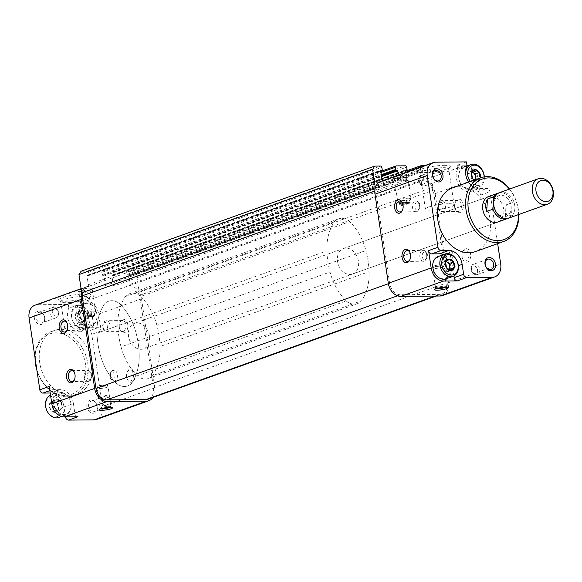 <?xml version="1.0" encoding="UTF-8"?>
<svg xmlns="http://www.w3.org/2000/svg" width="582" height="582" viewBox="0 0 582 582"><rect width="100%" height="100%" fill="white"/><g stroke="black" fill="none" stroke-linecap="round" stroke-linejoin="round"><path stroke-width="0.44" stroke-dasharray="2.91 2.18" d="M58.273 409.481A5.864 4.423 -109.7 0 1 54.773 412.376A5.864 4.423 -109.7 0 1 50.423 409.553A5.864 4.423 -109.7 0 1 49.572 403.835A5.864 4.423 -109.7 0 1 53.064 400.94L57.414 403.763L58.273 409.481L54.773 412.376L50.423 409.553L49.572 403.835L53.064 400.94A5.864 4.423 -109.7 0 1 57.414 403.763A5.864 4.423 -109.7 0 1 58.273 409.481L62.449 407.982L62.027 405.123L61.597 402.264L57.414 403.763M84.179 320.02A5.864 4.423 -109.7 0 1 80.687 322.915A5.864 4.423 -109.7 0 1 76.337 320.093A5.864 4.423 -109.7 0 1 75.478 314.375A5.864 4.423 -109.7 0 1 78.977 311.479L83.328 314.302L84.179 320.02L80.687 322.915L76.337 320.093L75.478 314.375L78.977 311.479A5.864 4.423 -109.7 0 1 83.328 314.302A5.864 4.423 -109.7 0 1 84.179 320.02L88.362 318.521L87.504 312.803L83.328 314.302M480.31 177.961A5.864 4.423 -109.7 0 1 480.237 178.216L476.745 181.104L472.395 178.288L468.212 179.78L472.562 182.603L476.025 179.496M476.061 179.707L480.237 178.216A5.864 4.423 -109.7 0 1 476.745 181.104A5.864 4.423 -109.7 0 1 474.104 180.18M86.871 406.716A6.766 5.107 -109.7 0 1 93.862 400.925A6.766 5.107 -109.7 0 1 95.572 412.362A6.766 5.107 -109.7 0 1 86.871 406.716M34.331 317.983A6.766 5.107 -109.7 0 1 41.322 312.192A6.766 5.107 -109.7 0 1 43.032 323.628A6.766 5.107 -109.7 0 1 34.331 317.983M91.978 362.055A33.836 25.535 70.3 0 0 54.424 330.445A33.836 25.535 70.3 0 0 39.678 362.542A33.836 25.535 70.3 0 0 77.239 394.159A33.836 25.535 70.3 0 0 91.978 362.055M78.264 304.75A14.383 10.854 70.3 0 0 78.926 319.714A14.383 10.854 70.3 0 0 90.21 327.731L98.06 327.659A3.383 2.554 70.3 0 1 101.166 330.932L98.649 314.105A13.532 10.214 70.3 0 0 86.216 301.003L77.719 301.083L78.264 304.75L68.865 308.118L68.312 304.451L37.59 304.735A13.532 10.214 70.3 0 0 35 305.194M68.865 308.118A14.383 10.854 70.3 0 0 69.52 323.083A14.383 10.854 70.3 0 0 80.811 331.1L88.653 331.027A3.383 2.554 70.3 0 1 91.76 334.301L102.563 406.571A13.532 10.214 70.3 0 1 96.663 419.411M49.23 386.433A3.383 2.554 70.3 0 0 52.336 389.714L60.186 389.642A14.383 10.854 70.3 0 1 73.397 403.559L63.991 406.927L65.468 416.828A3.383 2.554 70.3 0 0 65.475 416.85M63.991 406.927A14.383 10.854 70.3 0 0 50.779 393.01L50.212 393.01M81.08 271.241L86.965 271.183A1.353 1.018 70.3 0 1 88.209 272.492L88.551 274.806A0.677 0.509 70.3 0 1 88.129 275.468L87.475 275.475A0.677 0.509 70.3 0 0 87.053 276.137L88.333 284.722A1.353 1.018 70.3 0 0 89.577 286.031L89.839 286.024A13.532 10.214 70.3 0 0 87.249 286.482A13.532 10.214 70.3 0 0 81.72 292.862M129.066 285.66L129.328 285.66A1.353 1.018 70.3 0 0 130.172 284.329L128.891 275.752A0.677 0.509 70.3 0 0 128.273 275.097L127.618 275.104A0.677 0.509 70.3 0 1 126.992 274.449L126.65 272.136A1.353 1.018 70.3 0 1 127.502 270.805L133.38 270.754L136.494 274.027L139.222 292.317A1.695 1.28 70.3 0 0 139.2 292.331A13.532 10.214 70.3 0 0 129.066 285.66L86.216 301.003M114.421 285.798A1.353 1.018 70.3 0 1 113.177 284.489L111.897 275.912A0.677 0.509 70.3 0 1 112.319 275.242L112.973 275.235A0.677 0.509 70.3 0 0 113.395 274.573L113.054 272.267A1.353 1.018 70.3 0 0 111.809 270.95L102.658 271.037A1.353 1.018 70.3 0 0 101.806 272.369L102.148 274.675A0.677 0.509 70.3 0 0 102.774 275.33L103.429 275.33A0.677 0.509 70.3 0 1 104.047 275.984L105.327 284.562A1.353 1.018 70.3 0 1 104.484 285.893L114.421 285.798L408.069 180.66L398.132 180.755A1.353 1.018 70.3 0 0 398.976 179.423L398.335 175.102M374.83 191.078L375.79 190.736A1.695 1.28 70.3 0 0 376.35 189.237A1.695 1.28 70.3 0 0 375.368 187.724M375.79 190.736L389.62 283.274A11.844 8.941 70.3 0 0 400.503 294.732L439.723 294.368A11.844 8.941 70.3 0 0 441.993 293.975A11.844 8.941 70.3 0 0 447.151 282.736L433.321 190.205A1.695 1.28 70.3 0 1 432.317 188.713A1.695 1.28 70.3 0 1 432.848 187.193A13.532 10.214 70.3 0 0 422.714 180.522L465.556 165.186A13.532 10.214 70.3 0 1 466.968 165.288M442.56 295.561A13.532 10.214 70.3 0 0 448.46 282.728L435.147 193.631A13.532 10.214 70.3 0 0 432.848 187.193A1.695 1.28 70.3 0 0 432.848 187.193L430.142 168.889L427.028 165.615L424.773 165.637M462.224 256.938A6.766 4.292 89.5 0 1 462.843 251.613A6.766 4.292 89.5 0 1 469.208 250.355A6.766 4.292 89.5 0 1 469.303 260.474A6.766 4.292 89.5 0 1 462.908 259.339A6.766 4.292 89.5 0 1 462.224 256.938M454.826 207.439A6.766 4.292 89.5 0 1 455.444 202.114A6.766 4.292 89.5 0 1 461.81 200.855A6.766 4.292 89.5 0 1 461.904 210.975A6.766 4.292 89.5 0 1 455.517 209.84A6.766 4.292 89.5 0 1 454.826 207.439M435.147 193.631L477.989 178.288L480.506 195.115A3.383 2.554 70.3 0 0 477.4 191.842L469.55 191.915L478.957 188.546A14.383 10.854 70.3 0 1 468.612 182.144M497.661 243.625L489.913 191.747A3.383 2.554 70.3 0 0 486.799 188.473L478.957 188.546M477.989 178.288A13.532 10.214 70.3 0 0 468.19 165.564M90.29 288.148A7.748 1.288 -8.5 0 1 93.149 288.839A7.748 1.288 -8.5 0 1 85.7 291.131A7.748 1.288 -8.5 0 1 77.901 291.124A7.748 1.288 -8.5 0 1 81.771 289.261A7.748 1.288 -8.5 0 1 90.29 288.148M405.676 175.226A7.748 1.288 -8.5 0 1 408.535 175.924A7.748 1.288 -8.5 0 1 401.085 178.216A7.748 1.288 -8.5 0 1 393.287 178.201A7.748 1.288 -8.5 0 1 397.157 176.346A7.748 1.288 -8.5 0 1 405.676 175.226M84.972 293.968A16.456 2.743 -8.5 0 1 90.923 295.671A16.456 2.743 -8.5 0 1 75.209 300.319A16.456 2.743 -8.5 0 1 58.833 300.465A16.456 2.743 -8.5 0 1 66.355 296.471A16.456 2.743 -8.5 0 1 84.972 293.968M444.248 165.339A16.456 2.743 -8.5 0 1 450.192 167.034A16.456 2.743 -8.5 0 1 434.485 171.683A16.456 2.743 -8.5 0 1 418.109 171.828A16.456 2.743 -8.5 0 1 425.631 167.834A16.456 2.743 -8.5 0 1 444.248 165.339M77.719 301.083L68.312 304.451M380.897 181.344A13.532 10.214 70.3 0 1 383.487 180.893L383.225 180.893A1.353 1.018 70.3 0 1 382.665 180.711M467.011 165.564L457.605 168.933L457.059 165.266L466.466 161.898M457.059 165.266L465.556 165.186M129.328 285.66L422.714 180.522M452.57 187.891A33.836 25.535 -109.7 0 1 488.022 211.142A33.836 25.535 -109.7 0 1 475.385 251.606M453.96 275.941L452.731 267.742A14.383 10.854 70.3 0 0 443.426 254.618M432.993 267.924A11.167 8.424 -109.7 0 1 444.524 258.372A11.167 8.424 -109.7 0 1 447.347 277.236A11.167 8.424 -109.7 0 1 432.993 267.924M457.605 168.933A14.383 10.854 70.3 0 0 458.26 183.897A14.383 10.854 70.3 0 0 469.55 191.915M458.9 178.463A11.167 8.424 -109.7 0 1 470.438 168.911A11.167 8.424 -109.7 0 1 473.253 187.775A11.167 8.424 -109.7 0 1 458.9 178.463M420.328 167.223L420.641 169.311A0.677 0.509 70.3 0 0 421.266 169.966L421.921 169.959A0.677 0.509 70.3 0 1 422.539 170.613L423.82 179.191A1.353 1.018 70.3 0 1 422.976 180.522M113.177 284.489L406.825 179.351A1.353 1.018 70.3 0 0 408.069 180.66M406.825 179.351L405.792 172.432M148.345 399.107A11.844 8.941 70.3 0 0 153.502 387.874L139.673 295.343L433.321 190.205M139.222 292.317L432.87 187.178M153.001 397.441A13.532 10.214 70.3 0 0 154.812 387.859L141.499 298.762A13.532 10.214 70.3 0 0 139.2 292.331A1.695 1.28 70.3 0 0 138.669 293.852A1.695 1.28 70.3 0 0 139.673 295.343M136.494 274.027L430.142 168.889M133.38 270.754L427.028 165.615M126.774 377.041A6.766 4.292 89.5 0 1 127.393 371.716A6.766 4.292 89.5 0 1 133.758 370.458A6.766 4.292 89.5 0 1 133.853 380.577A6.766 4.292 89.5 0 1 127.465 379.442A6.766 4.292 89.5 0 1 126.774 377.041M119.375 327.542A6.766 4.292 89.5 0 1 119.994 322.217A6.766 4.292 89.5 0 1 126.359 320.958A6.766 4.292 89.5 0 1 126.454 331.085A6.766 4.292 89.5 0 1 120.067 329.943A6.766 4.292 89.5 0 1 119.375 327.542M73.397 403.559L74.874 413.46A3.383 2.554 70.3 0 0 77.981 416.734M70.909 403.581A11.167 8.424 70.3 0 0 60.652 392.777A11.167 8.424 70.3 0 0 53.653 403.741A11.167 8.424 70.3 0 0 63.911 414.551A11.167 8.424 70.3 0 0 70.909 403.581M96.823 314.12A11.167 8.424 70.3 0 0 86.565 303.317A11.167 8.424 70.3 0 0 79.559 314.28A11.167 8.424 70.3 0 0 89.817 325.091A11.167 8.424 70.3 0 0 96.823 314.12M509.396 189.114A32.148 24.262 -109.7 0 1 518.518 214.598M343.424 248.536L488.676 196.527A13.532 10.214 -109.7 0 1 502.855 205.832A13.532 10.214 -109.7 0 1 497.799 222.011L352.547 274.02A13.532 10.214 70.3 0 0 358.447 261.18A13.532 10.214 70.3 0 0 343.424 248.536A13.532 10.214 70.3 0 0 337.524 261.376A13.532 10.214 70.3 0 0 352.547 274.02M509.672 189.012A33.836 25.535 -109.7 0 1 518.795 214.496M35.036 357.777A33.836 25.535 -109.7 0 1 50.241 331.944A33.836 25.535 -109.7 0 1 85.692 355.187A33.836 25.535 -109.7 0 1 73.056 395.658A33.836 25.535 -109.7 0 1 36.913 370.298M35.764 364.405A32.148 24.262 -109.7 0 1 68.967 336.905A32.148 24.262 -109.7 0 1 77.086 391.206A32.148 24.262 -109.7 0 1 35.764 364.405M484.137 176.921A10.491 7.915 -109.7 0 1 479.306 185.309A10.491 7.915 -109.7 0 1 470.292 181.548M484.34 176.884A11.844 8.941 -109.7 0 1 479.044 186.844A11.844 8.941 -109.7 0 1 465.898 175.779A11.844 8.941 -109.7 0 1 465.804 174.986M458.798 178.318A11.844 8.941 -109.7 0 1 463.956 167.085A11.844 8.941 -109.7 0 1 476.36 175.226A11.844 8.941 -109.7 0 1 471.937 189.383A11.844 8.941 -109.7 0 1 458.798 178.318M438.042 256.546A11.844 8.941 -109.7 0 1 450.453 264.686A11.844 8.941 -109.7 0 1 446.03 278.843M475.327 179.743A5.078 3.834 -109.7 0 1 474.308 181.155A5.078 3.834 -109.7 0 1 470.387 181.191A5.078 3.834 -109.7 0 1 467.79 176.928L468.212 179.78M467.79 176.928A5.078 3.834 -109.7 0 1 469.107 172.621L467.361 174.069L467.79 176.928M472.075 171.959L470.853 171.173L469.107 172.621A5.078 3.834 -109.7 0 1 471.958 172.083M467.361 174.069L471.544 172.57M472.562 182.603L476.745 181.104M449.086 269.844A5.078 3.834 -109.7 0 1 448.402 270.615L449.246 269.917M448.402 270.615A5.078 3.834 -109.7 0 1 444.481 270.652L446.656 272.063L448.402 270.615M444.481 270.652A5.078 3.834 -109.7 0 1 441.876 266.389L442.305 269.24L444.481 270.652M441.876 266.389A5.078 3.834 -109.7 0 1 443.2 262.082L441.447 263.53L441.876 266.389M446.161 261.42L444.946 260.634L443.2 262.082A5.078 3.834 -109.7 0 1 446.045 261.544M441.447 263.53L445.63 262.031M442.305 269.24L446.481 267.749M446.656 272.063L450.832 270.565M36.113 317.692A5.485 4.139 -109.7 0 1 38.507 312.483A5.485 4.139 -109.7 0 1 44.247 316.259A5.485 4.139 -109.7 0 1 42.202 322.814A5.485 4.139 -109.7 0 1 36.113 317.692M88.653 406.425A5.485 4.139 -109.7 0 1 91.047 401.216A5.485 4.139 -109.7 0 1 96.794 404.992A5.485 4.139 -109.7 0 1 94.742 411.547A5.485 4.139 -109.7 0 1 88.653 406.425M78.621 314.44A11.844 8.941 -109.7 0 1 83.779 303.2A11.844 8.941 -109.7 0 1 96.19 311.341A11.844 8.941 -109.7 0 1 91.767 325.505A11.844 8.941 -109.7 0 1 78.621 314.44M71.513 316.979A11.844 8.941 -109.7 0 1 76.671 305.746A11.844 8.941 -109.7 0 1 89.082 313.887A11.844 8.941 -109.7 0 1 84.659 328.044A11.844 8.941 -109.7 0 1 71.513 316.979M71.724 317.27A10.491 7.915 -109.7 0 1 82.557 308.3A10.491 7.915 -109.7 0 1 85.205 326.015A10.491 7.915 -109.7 0 1 71.724 317.27M52.707 403.901A11.844 8.941 -109.7 0 1 57.873 392.661A11.844 8.941 -109.7 0 1 70.276 400.802A11.844 8.941 -109.7 0 1 65.853 414.966A11.844 8.941 -109.7 0 1 52.707 403.901M50.554 395.287A11.844 8.941 -109.7 0 1 50.765 395.207A11.844 8.941 -109.7 0 1 63.169 403.348A11.844 8.941 -109.7 0 1 58.746 417.505M45.811 406.731A10.491 7.915 -109.7 0 1 56.65 397.761A10.491 7.915 -109.7 0 1 59.299 415.475A10.491 7.915 -109.7 0 1 45.811 406.731M87.504 312.803L83.153 309.988L79.661 312.876L75.478 314.375M79.661 312.876L80.512 318.594L76.337 320.093M80.512 318.594L84.863 321.417L80.687 322.915M84.863 321.417L88.362 318.521M83.153 309.988L78.977 311.479M87.933 315.662A5.078 3.834 -109.7 0 1 86.616 319.969A5.078 3.834 -109.7 0 1 82.688 320.005A5.078 3.834 -109.7 0 1 80.09 315.735A5.078 3.834 -109.7 0 1 81.407 311.428A5.078 3.834 -109.7 0 1 85.328 311.392A5.078 3.834 -109.7 0 1 87.933 315.662M61.597 402.264L57.247 399.448L53.748 402.337L49.572 403.835M53.748 402.337L54.606 408.055L50.423 409.553M54.606 408.055L58.957 410.877L54.773 412.376M58.957 410.877L62.449 407.982M57.247 399.448L53.064 400.94M62.027 405.123A5.078 3.834 -109.7 0 1 60.703 409.43A5.078 3.834 -109.7 0 1 56.781 409.466A5.078 3.834 -109.7 0 1 54.177 405.196A5.078 3.834 -109.7 0 1 55.501 400.889A5.078 3.834 -109.7 0 1 59.422 400.853A5.078 3.834 -109.7 0 1 62.027 405.123M454.622 207.163A5.485 3.477 89.5 0 1 455.124 202.849A5.485 3.477 89.5 0 1 457.961 200.47A5.485 3.477 89.5 0 1 461.49 205.919A5.485 3.477 89.5 0 1 458.063 211.441A5.485 3.477 89.5 0 1 455.182 209.113A5.485 3.477 89.5 0 1 454.622 207.163M119.179 327.273A5.485 3.477 89.5 0 1 119.674 322.952A5.485 3.477 89.5 0 1 122.511 320.573A5.485 3.477 89.5 0 1 126.047 326.022A5.485 3.477 89.5 0 1 122.613 331.544A5.485 3.477 89.5 0 1 119.732 329.216A5.485 3.477 89.5 0 1 119.179 327.273M126.57 376.772A5.485 3.477 89.5 0 1 127.072 372.451A5.485 3.477 89.5 0 1 129.91 370.072A5.485 3.477 89.5 0 1 133.445 375.521A5.485 3.477 89.5 0 1 130.012 381.043A5.485 3.477 89.5 0 1 127.131 378.715A5.485 3.477 89.5 0 1 126.57 376.772M462.021 256.662A5.485 3.477 89.5 0 1 462.523 252.348A5.485 3.477 89.5 0 1 465.36 249.969A5.485 3.477 89.5 0 1 468.888 255.418A5.485 3.477 89.5 0 1 465.462 260.94A5.485 3.477 89.5 0 1 462.581 258.612A5.485 3.477 89.5 0 1 462.021 256.662M402.577 209.935A5.485 3.477 -90.5 0 0 402.737 209.6A5.485 3.477 -90.5 0 0 402.679 203.336A5.485 3.477 -90.5 0 0 402.511 203.002M67.126 330.038A5.485 3.477 -90.5 0 0 67.286 329.703A5.485 3.477 -90.5 0 0 67.228 323.439A5.485 3.477 -90.5 0 0 67.068 323.105M74.525 379.537A5.485 3.477 -90.5 0 0 74.685 379.202A5.485 3.477 -90.5 0 0 74.627 372.938A5.485 3.477 -90.5 0 0 74.46 372.604M409.975 259.434A5.485 3.477 -90.5 0 0 410.135 259.092A5.485 3.477 -90.5 0 0 410.077 252.835A5.485 3.477 -90.5 0 0 409.91 252.501M445.827 287.224A5.485 0.917 171.5 0 0 446.496 286.657A5.485 0.917 171.5 0 0 446.394 286.519A5.485 0.917 171.5 0 0 440.938 286.57A5.485 0.917 171.5 0 0 435.7 288.119A5.485 0.917 171.5 0 0 435.649 288.279A5.485 0.917 171.5 0 0 436.456 288.628M110.376 407.327A5.485 0.917 171.5 0 0 111.053 406.76A5.485 0.917 171.5 0 0 110.951 406.622A5.485 0.917 171.5 0 0 105.488 406.673A5.485 0.917 171.5 0 0 100.257 408.222A5.485 0.917 171.5 0 0 100.199 408.382A5.485 0.917 171.5 0 0 101.006 408.731M448.707 203.722A14.492 2.415 -8.5 0 1 454.084 204.784A14.492 2.415 -8.5 0 1 440.108 209.309A14.492 2.415 -8.5 0 1 425.42 209.069A14.492 2.415 -8.5 0 1 433.379 205.664A14.492 2.415 -8.5 0 1 448.707 203.722M443.317 167.689A14.492 2.415 -8.5 0 1 448.7 168.751A14.492 2.415 -8.5 0 1 448.555 169.187A14.492 2.415 -8.5 0 1 434.725 173.276A14.492 2.415 -8.5 0 1 420.299 173.407A14.492 2.415 -8.5 0 1 420.037 173.036A14.492 2.415 -8.5 0 1 427.996 169.631A14.492 2.415 -8.5 0 1 443.317 167.689M88.195 324.101A14.492 2.415 -8.5 0 1 93.578 325.171A14.492 2.415 -8.5 0 1 79.603 329.696A14.492 2.415 -8.5 0 1 64.915 329.448A14.492 2.415 -8.5 0 1 72.874 326.051A14.492 2.415 -8.5 0 1 88.195 324.101M84.048 296.325A14.492 2.415 -8.5 0 1 89.424 297.387A14.492 2.415 -8.5 0 1 89.279 297.817A14.492 2.415 -8.5 0 1 75.449 301.913A14.492 2.415 -8.5 0 1 61.023 302.043A14.492 2.415 -8.5 0 1 60.761 301.672A14.492 2.415 -8.5 0 1 68.72 298.268A14.492 2.415 -8.5 0 1 84.048 296.325M405.319 177.088A6.766 1.128 -8.5 0 1 407.829 177.59A6.766 1.128 -8.5 0 1 407.815 177.699A6.766 1.128 -8.5 0 1 401.304 179.7A6.766 1.128 -8.5 0 1 394.494 179.692A6.766 1.128 -8.5 0 1 394.443 179.591A6.766 1.128 -8.5 0 1 398.161 177.997A6.766 1.128 -8.5 0 1 405.319 177.088M408.477 198.207A6.766 1.128 -8.5 0 1 410.987 198.709A6.766 1.128 -8.5 0 1 410.921 198.906A6.766 1.128 -8.5 0 1 404.461 200.819A6.766 1.128 -8.5 0 1 397.724 200.877A6.766 1.128 -8.5 0 1 397.601 200.71A6.766 1.128 -8.5 0 1 401.318 199.117A6.766 1.128 -8.5 0 1 408.477 198.207M89.934 290.011A6.766 1.128 -8.5 0 1 92.451 290.505A6.766 1.128 -8.5 0 1 92.429 290.622A6.766 1.128 -8.5 0 1 85.918 292.622A6.766 1.128 -8.5 0 1 79.108 292.615A6.766 1.128 -8.5 0 1 79.057 292.506A6.766 1.128 -8.5 0 1 82.775 290.92A6.766 1.128 -8.5 0 1 89.934 290.011M93.091 311.13A6.766 1.128 -8.5 0 1 95.601 311.625A6.766 1.128 -8.5 0 1 95.535 311.828A6.766 1.128 -8.5 0 1 89.075 313.742A6.766 1.128 -8.5 0 1 82.338 313.8A6.766 1.128 -8.5 0 1 82.215 313.625A6.766 1.128 -8.5 0 1 85.932 312.039A6.766 1.128 -8.5 0 1 93.091 311.13M407.771 199.99A5.282 0.88 -8.5 0 1 409.735 200.375A5.282 0.88 -8.5 0 1 409.677 200.535A5.282 0.88 -8.5 0 1 404.643 202.027A5.282 0.88 -8.5 0 1 399.383 202.07A5.282 0.88 -8.5 0 1 399.288 201.939A5.282 0.88 -8.5 0 1 402.191 200.695A5.282 0.88 -8.5 0 1 407.771 199.99M407.596 202.514L407.698 203.176A5.282 0.88 -8.5 0 1 408.244 203.162A5.282 0.88 -8.5 0 1 408.746 203.162L408.644 202.507A5.282 0.88 -8.5 0 1 410.012 202.747A5.282 0.88 -8.5 0 1 410.106 202.885A5.282 0.88 -8.5 0 1 407.502 204.056A5.282 0.88 -8.5 0 1 402.177 204.82L402.271 205.482A5.282 0.88 -8.5 0 1 401.231 205.49L401.129 204.828A5.282 0.88 -8.5 0 1 399.667 204.449A5.282 0.88 -8.5 0 1 399.718 204.289A5.282 0.88 -8.5 0 1 407.596 202.514L407.08 202.005L401.449 204.02A4.605 0.764 -8.5 0 1 400.278 203.547A4.605 0.764 -8.5 0 1 407.08 202.005M408.644 202.507L408.12 201.998L402.497 204.006L402.177 204.82M408.12 201.998A4.605 0.764 -8.5 0 1 409.255 202.209A4.605 0.764 -8.5 0 1 407.429 203.256A4.605 0.764 -8.5 0 1 402.497 204.006M408.746 203.162L402.271 205.482M401.449 204.02L401.129 204.828M407.698 203.176L401.231 205.49M92.385 312.912A5.282 0.88 -8.5 0 1 94.349 313.298A5.282 0.88 -8.5 0 1 94.299 313.458A5.282 0.88 -8.5 0 1 89.257 314.949A5.282 0.88 -8.5 0 1 84.004 314.993A5.282 0.88 -8.5 0 1 83.903 314.855A5.282 0.88 -8.5 0 1 86.805 313.618A5.282 0.88 -8.5 0 1 92.385 312.912M92.211 315.437L92.312 316.091A5.282 0.88 -8.5 0 1 92.865 316.077A5.282 0.88 -8.5 0 1 93.36 316.084L93.258 315.422A5.282 0.88 -8.5 0 1 94.626 315.67A5.282 0.88 -8.5 0 1 94.728 315.808A5.282 0.88 -8.5 0 1 92.123 316.972A5.282 0.88 -8.5 0 1 86.791 317.743L86.893 318.398A5.282 0.88 -8.5 0 1 85.845 318.412L85.743 317.75A5.282 0.88 -8.5 0 1 84.281 317.365A5.282 0.88 -8.5 0 1 84.332 317.212A5.282 0.88 -8.5 0 1 92.211 315.437L91.694 314.927L86.071 316.935A4.605 0.764 -8.5 0 1 84.899 316.47A4.605 0.764 -8.5 0 1 91.694 314.927M93.258 315.422L92.742 314.913L87.111 316.928L86.791 317.743M92.742 314.913A4.605 0.764 -8.5 0 1 93.869 315.131A4.605 0.764 -8.5 0 1 92.051 316.172A4.605 0.764 -8.5 0 1 87.111 316.928M93.36 316.084L86.893 318.398M86.071 316.935L85.743 317.75M92.312 316.091L85.845 318.412M349.782 221.611A16.412 12.389 70.3 0 0 338.433 218.934A16.412 12.389 70.3 0 0 334.352 221.749A50.758 38.303 70.3 0 0 326.888 250.9L96.99 333.217A73.427 55.414 70.3 0 0 100.148 354.336A50.758 38.303 70.3 0 0 116.284 383.262A16.412 12.389 70.3 0 0 127.633 385.939A16.412 12.389 70.3 0 0 131.714 383.123A50.758 38.303 70.3 0 0 139.178 353.972A73.427 55.414 70.3 0 0 136.021 332.853A50.758 38.303 70.3 0 0 119.877 303.92A16.412 12.389 70.3 0 0 108.528 301.25A16.412 12.389 70.3 0 0 104.447 304.066A50.758 38.303 70.3 0 0 96.99 333.217A73.427 55.414 70.3 0 0 100.148 354.336A50.758 38.303 70.3 0 0 116.284 383.262A16.412 12.389 70.3 0 0 127.633 385.939A16.412 12.389 70.3 0 0 131.714 383.123A50.758 38.303 70.3 0 0 139.178 353.972A73.427 55.414 70.3 0 0 136.021 332.853A50.758 38.303 70.3 0 0 119.877 303.92A16.412 12.389 70.3 0 0 108.528 301.25A16.412 12.389 70.3 0 0 104.447 304.066A50.758 38.303 70.3 0 0 96.99 333.217L117.891 325.731A73.427 55.414 70.3 0 0 121.041 346.85L330.045 272.02A50.758 38.303 70.3 0 0 346.188 300.952L137.185 375.783A16.412 12.389 70.3 0 0 148.534 378.453A16.412 12.389 70.3 0 0 152.615 375.637L361.618 300.807A50.758 38.303 70.3 0 0 369.075 271.656L160.072 346.486A73.427 55.414 70.3 0 0 156.922 325.367L365.918 250.536A50.758 38.303 70.3 0 0 349.782 221.611L140.779 296.442A16.412 12.389 70.3 0 0 129.43 293.764A16.412 12.389 70.3 0 0 125.348 296.58A50.758 38.303 70.3 0 0 117.891 325.731M334.352 221.749L125.348 296.58M326.888 250.9A73.427 55.414 70.3 0 0 330.045 272.02M346.188 300.952A16.412 12.389 70.3 0 0 357.537 303.622A16.412 12.389 70.3 0 0 361.618 300.807M369.075 271.656A73.427 55.414 70.3 0 0 365.918 250.536M498.898 192.918A13.532 10.214 -109.7 0 1 512.32 202.623L511.542 214.998A13.532 10.214 -109.7 0 1 507.991 218.315M494.191 205.984A10.942 8.257 -109.7 0 1 505.489 196.629A10.942 8.257 -109.7 0 1 508.253 215.107A10.942 8.257 -109.7 0 1 494.191 205.984M149.443 336.01A13.532 10.214 70.3 0 0 134.42 323.366A13.532 10.214 70.3 0 0 129.306 339.386A13.532 10.214 70.3 0 0 143.543 348.851A13.532 10.214 70.3 0 0 149.443 336.01M512.32 202.623L506.049 204.871L505.278 217.239A13.532 10.214 70.3 0 0 506.049 204.871M511.542 214.998L505.278 217.239M121.041 346.85A50.758 38.303 70.3 0 0 137.185 375.783M152.615 375.637A50.758 38.303 70.3 0 0 160.072 346.486M156.922 325.367A50.758 38.303 70.3 0 0 140.779 296.442M499.683 192.584A13.532 10.214 -109.7 0 1 513.862 201.889A13.532 10.214 -109.7 0 1 508.814 218.075M480.506 195.115L489.913 191.747M448.46 282.728L500.709 264.017M89.839 286.024L37.59 304.735M89.577 286.031L383.225 180.893M383.487 180.893L435.736 162.182M104.484 285.893L398.132 180.755M452.731 267.742L458.376 265.719M477.4 191.842L486.799 188.473M388.383 283.71L389.62 283.274M397.513 295.802L400.503 294.732M434.987 296.071L439.723 294.368M153.502 387.874L447.151 282.736M127.502 270.805L421.142 165.666M126.65 272.136L405.756 172.207M126.992 274.449L420.641 169.311M127.618 275.104L421.266 169.966M128.273 275.097L421.921 169.959M128.891 275.752L422.539 170.613M130.172 284.329L423.82 179.191M111.897 275.912L405.545 170.773M112.319 275.242L405.719 170.191M112.973 275.235L405.552 170.482M113.395 274.573L407.044 169.435M113.054 272.267L406.702 167.129M111.809 270.95L405.458 165.812M102.658 271.037L396.306 165.899M101.806 272.369L380.912 172.439M102.148 274.675L381.261 174.745M102.774 275.33L381.385 175.582M103.429 275.33L381.414 175.793M104.047 275.984L381.537 176.63M105.327 284.562L398.976 179.423M88.333 284.722L381.981 179.583M87.053 276.137L380.701 170.999M87.475 275.475L380.883 170.424M88.129 275.468L380.708 170.715M88.551 274.806L382.199 169.668M88.209 272.492L381.857 167.354M86.965 271.183L380.613 166.045M154.812 387.859L102.563 406.571M101.166 330.932L91.76 334.301M141.499 298.762L98.649 314.105M52.336 389.714L49.856 390.602M60.186 389.642L50.779 393.01M74.874 413.46L65.468 416.828M90.21 327.731L80.811 331.1M98.06 327.659L88.653 331.027M418.844 180.66A5.485 4.139 -109.7 0 1 421.23 175.458A5.485 4.139 -109.7 0 1 426.977 179.227A5.485 4.139 -109.7 0 1 424.925 185.782A5.485 4.139 -109.7 0 1 418.844 180.66M419.105 181.024A3.79 2.866 -109.7 0 1 423.019 177.779A3.79 2.866 -109.7 0 1 423.98 184.181A3.79 2.866 -109.7 0 1 419.105 181.024M471.384 269.393A5.485 4.139 -109.7 0 1 473.77 264.192A5.485 4.139 -109.7 0 1 479.517 267.96A5.485 4.139 -109.7 0 1 477.466 274.515A5.485 4.139 -109.7 0 1 471.384 269.393M471.646 269.757A3.79 2.866 -109.7 0 1 475.559 266.512A3.79 2.866 -109.7 0 1 476.52 272.914A3.79 2.866 -109.7 0 1 471.646 269.757M52.307 312.352A3.79 2.866 -109.7 0 1 56.221 309.107A3.79 2.866 -109.7 0 1 57.181 315.509A3.79 2.866 -109.7 0 1 52.307 312.352M49.95 312.738A5.485 4.139 -109.7 0 1 52.344 307.529A5.485 4.139 -109.7 0 1 58.091 311.297A5.485 4.139 -109.7 0 1 56.039 317.859A5.485 4.139 -109.7 0 1 49.95 312.738M104.847 401.085A3.79 2.866 -109.7 0 1 108.761 397.841A3.79 2.866 -109.7 0 1 109.722 404.243A3.79 2.866 -109.7 0 1 104.847 401.085M102.49 401.471A5.485 4.139 -109.7 0 1 104.884 396.262A5.485 4.139 -109.7 0 1 110.631 400.03A5.485 4.139 -109.7 0 1 108.579 406.592A5.485 4.139 -109.7 0 1 102.49 401.471M438.355 206.952A3.79 2.408 89.5 0 1 441.389 202.492A3.79 2.408 89.5 0 1 442.349 208.902A3.79 2.408 89.5 0 1 438.355 206.952M438.617 207.316A5.485 3.477 89.5 0 1 441.956 200.615A5.485 3.477 89.5 0 1 445.485 206.072A5.485 3.477 89.5 0 1 442.058 211.586A5.485 3.477 89.5 0 1 438.617 207.316M102.905 327.055A3.79 2.408 89.5 0 1 105.946 322.595A3.79 2.408 89.5 0 1 106.899 329.005A3.79 2.408 89.5 0 1 102.905 327.055M103.167 327.419A5.485 3.477 89.5 0 1 106.506 320.718A5.485 3.477 89.5 0 1 110.042 326.175A5.485 3.477 89.5 0 1 106.608 331.689A5.485 3.477 89.5 0 1 103.167 327.419M110.304 376.554A3.79 2.408 89.5 0 1 113.337 372.094A3.79 2.408 89.5 0 1 114.298 378.504A3.79 2.408 89.5 0 1 110.304 376.554M110.565 376.918A5.485 3.477 89.5 0 1 113.905 370.217A5.485 3.477 89.5 0 1 117.433 375.674A5.485 3.477 89.5 0 1 114.007 381.188A5.485 3.477 89.5 0 1 110.565 376.918M445.754 256.451A3.79 2.408 89.5 0 1 448.787 251.991A3.79 2.408 89.5 0 1 449.748 258.393A3.79 2.408 89.5 0 1 445.754 256.451M446.016 256.815A5.485 3.477 89.5 0 1 449.355 250.115A5.485 3.477 89.5 0 1 452.883 255.571A5.485 3.477 89.5 0 1 449.457 261.085A5.485 3.477 89.5 0 1 446.016 256.815M417.716 210.029A3.79 2.408 -90.5 0 0 418.916 203.758A3.79 2.408 -90.5 0 0 414.857 205.206A3.79 2.408 -90.5 0 0 417.716 210.029M416.654 211.695A5.485 3.477 -90.5 0 0 419.309 205.715A5.485 3.477 -90.5 0 0 415.803 200.863A5.485 3.477 -90.5 0 0 412.376 206.377A5.485 3.477 -90.5 0 0 415.904 211.826A5.485 3.477 -90.5 0 0 416.654 211.695M82.266 330.132A3.79 2.408 -90.5 0 0 83.466 323.861A3.79 2.408 -90.5 0 0 79.407 325.316A3.79 2.408 -90.5 0 0 82.266 330.132M81.204 331.798A5.485 3.477 -90.5 0 0 83.859 325.825A5.485 3.477 -90.5 0 0 80.36 320.966A5.485 3.477 -90.5 0 0 76.926 326.48A5.485 3.477 -90.5 0 0 80.462 331.936A5.485 3.477 -90.5 0 0 81.204 331.798M89.664 379.631A3.79 2.408 -90.5 0 0 90.865 373.36A3.79 2.408 -90.5 0 0 86.805 374.808A3.79 2.408 -90.5 0 0 89.664 379.631M88.602 381.297A5.485 3.477 -90.5 0 0 91.258 375.317A5.485 3.477 -90.5 0 0 87.751 370.465A5.485 3.477 -90.5 0 0 84.325 375.979A5.485 3.477 -90.5 0 0 87.853 381.428A5.485 3.477 -90.5 0 0 88.602 381.297M425.115 259.528A3.79 2.408 -90.5 0 0 426.315 253.257A3.79 2.408 -90.5 0 0 422.256 254.705A3.79 2.408 -90.5 0 0 425.115 259.528M424.052 261.194A5.485 3.477 -90.5 0 0 426.708 255.214A5.485 3.477 -90.5 0 0 423.201 250.355A5.485 3.477 -90.5 0 0 419.775 255.876A5.485 3.477 -90.5 0 0 423.303 261.325A5.485 3.477 -90.5 0 0 424.052 261.194M440.741 265.596A3.79 0.633 171.5 0 0 438.37 264.912A3.79 0.633 171.5 0 0 434.31 266.36A3.79 0.633 171.5 0 0 440.741 265.596M442.291 267.233A5.485 0.917 171.5 0 0 443.477 266.461A5.485 0.917 171.5 0 0 437.919 266.367A5.485 0.917 171.5 0 0 432.63 268.084A5.485 0.917 171.5 0 0 436.325 268.397A5.485 0.917 171.5 0 0 442.291 267.233M105.291 385.699A3.79 0.633 171.5 0 0 102.919 385.015A3.79 0.633 171.5 0 0 98.867 386.463A3.79 0.633 171.5 0 0 105.291 385.699M106.848 387.336A5.485 0.917 171.5 0 0 108.034 386.564A5.485 0.917 171.5 0 0 102.468 386.47A5.485 0.917 171.5 0 0 97.179 388.187A5.485 0.917 171.5 0 0 100.875 388.5A5.485 0.917 171.5 0 0 106.848 387.336M436.173 296.056L441.993 293.975M127.24 270.856L405.603 171.188M129.582 285.617L423.23 180.478M112.188 275.264L405.836 170.126M113.104 275.213L405.545 170.511M102.396 271.081L380.759 171.421M104.738 285.842L398.386 180.711M87.344 275.497L380.992 170.359M88.26 275.446L380.701 170.737M87.249 286.482L81.073 288.694M54.424 330.445L50.241 331.944M77.239 394.159L73.056 395.658M435.067 170.504L421.23 175.458C419.658 175.386 418.742 177.204 418.473 180.893C419.477 184.734 421.623 186.364 424.925 185.782L438.763 180.827M487.607 259.237L473.77 264.192C472.206 264.119 471.282 265.938 471.013 269.626C472.017 273.467 474.163 275.097 477.466 274.515L491.31 269.561M466.764 166.081L463.956 167.085M479.044 186.844L471.937 189.383M38.507 312.483L52.344 307.529C53.173 304.153 63.416 312.73 56.039 317.859L42.202 322.814M91.047 401.216L104.884 396.262C105.713 392.886 115.956 401.464 108.579 406.592L94.742 411.547M83.779 303.2L76.671 305.746M91.767 325.505L84.659 328.044M57.873 392.661L50.765 395.207M65.853 414.966L61.619 416.479M457.961 200.47L441.956 200.615C440.392 201.496 438.457 199.735 437.991 207.192C438.508 209.927 439.861 211.39 442.058 211.586L458.063 211.441M455.182 209.113L455.517 209.84M455.124 202.849L455.444 202.114M122.511 320.573L106.506 320.718C104.942 321.599 103.007 319.838 102.541 327.295C103.058 330.03 104.418 331.493 106.608 331.689L122.613 331.544M119.732 329.216L120.067 329.943M119.674 322.952L119.994 322.217M129.91 370.072L113.905 370.217C112.341 371.098 110.405 369.337 109.94 376.794C110.456 379.529 111.817 380.992 114.007 381.188L130.012 381.043M127.131 378.715L127.465 379.442M127.072 372.451L127.393 371.716M465.36 249.969L449.355 250.115C447.791 250.995 445.856 249.234 445.39 256.691C445.907 259.427 447.26 260.889 449.457 261.085L465.462 260.94M462.581 258.612L462.908 259.339M462.523 252.348L462.843 251.613M399.798 201.008L415.803 200.863C418.378 200.666 423.187 205.657 416.981 211.637L399.899 211.979M402.679 203.336L402.351 202.609M402.737 209.6L402.417 210.335M64.347 321.111L80.36 320.966C82.928 320.777 87.737 325.76 81.531 331.74L64.449 332.082M67.228 323.439L66.901 322.712M67.286 329.703L66.974 330.438M71.746 370.61L87.751 370.465C90.326 370.268 95.135 375.259 88.93 381.239L71.848 381.581M74.627 372.938L74.3 372.211M74.685 379.202L74.372 379.937M407.196 250.507L423.201 250.355C425.777 250.165 430.585 255.156 424.373 261.136L407.298 261.478M410.077 252.835L409.743 252.108M410.135 259.092L409.815 259.834M446.496 286.657L443.477 266.461C443.193 264.897 441.723 264.344 439.075 264.81C432.215 266.374 433.699 265.181 432.63 268.084L435.649 288.279M435.7 288.119L434.638 289.516M446.394 286.519L447.827 287.544M111.053 406.76L108.034 386.564C107.743 385 106.28 384.447 103.625 384.913C96.765 386.484 98.256 385.284 97.179 388.187L100.199 408.382M100.257 408.222L99.187 409.619M110.951 406.622L112.377 407.647M454.084 204.784L448.7 168.751M425.42 209.069L420.037 173.036M448.555 169.187L450.192 167.034M420.299 173.407L418.109 171.828M93.578 325.171L89.424 297.387M64.915 329.448L60.761 301.672M89.279 297.817L90.923 295.671M61.023 302.043L58.833 300.465M410.987 198.709L407.829 177.59M397.601 200.71L394.443 179.591M407.815 177.699L408.535 175.924M394.494 179.692L393.287 178.201M95.601 311.625L92.451 290.505M82.215 313.625L79.057 292.506M92.429 290.622L93.149 288.839M79.108 292.615L77.901 291.124M409.677 200.535L410.921 198.906M399.383 202.07L397.724 200.877M410.106 202.885L409.735 200.375M399.667 204.449L399.288 201.939M409.255 202.209L410.012 202.747M400.278 203.547L399.718 204.289M94.299 313.458L95.535 311.828M84.004 314.993L82.338 313.8M94.728 315.808L94.349 313.298M84.281 317.365L83.903 314.855M93.869 315.131L94.626 315.67M84.899 316.47L84.332 317.212M357.537 303.622L148.534 378.453M338.433 218.934L129.43 293.764M488.676 196.527L134.42 323.366M497.799 222.011L143.543 348.851"/><path stroke-width="0.87" d="M454.331 267.676L450.832 270.565L446.481 267.749L445.63 262.031L449.122 259.135L453.473 261.958L454.331 267.676A5.864 4.423 -109.7 0 1 450.832 270.565A5.864 4.423 -109.7 0 1 446.481 267.749A5.864 4.423 -109.7 0 1 445.63 262.031A5.864 4.423 -109.7 0 1 449.122 259.135A5.864 4.423 -109.7 0 1 453.473 261.958A5.864 4.423 -109.7 0 1 454.331 267.676L450.148 269.168L449.726 266.316A5.078 3.834 -109.7 0 1 449.086 269.844M474.104 180.18A5.864 4.423 -109.7 0 1 472.395 178.288L471.544 172.57L475.036 169.675L479.386 172.498L479.619 176.753M472.395 178.288A5.864 4.423 -109.7 0 1 471.544 172.57A5.864 4.423 -109.7 0 1 475.036 169.675A5.864 4.423 -109.7 0 1 479.386 172.498A5.864 4.423 -109.7 0 1 480.31 177.961M65.475 416.85A3.383 2.554 70.3 0 0 68.574 420.102L94.073 419.869A13.532 10.214 70.3 0 0 96.663 419.411L148.912 400.7A13.532 10.214 70.3 0 0 153.001 397.441M81.073 288.694L35 305.194A13.532 10.214 70.3 0 0 29.1 318.034L39.823 389.802A3.383 2.554 70.3 0 0 42.937 393.083L50.212 393.01M374.83 191.078L82.142 295.874A1.695 1.28 70.3 0 0 82.702 294.368A1.695 1.28 70.3 0 0 81.72 292.862A1.695 1.28 70.3 0 0 81.691 292.848L375.339 187.71L372.604 169.427L374.728 166.103L81.08 271.241L78.963 274.566L81.691 292.848M468.612 182.144A14.383 10.854 70.3 0 1 467.011 165.564L466.466 161.898L435.736 162.182A13.532 10.214 70.3 0 0 433.146 162.64L380.897 181.344A13.532 10.214 70.3 0 0 375.368 187.724A13.532 10.214 70.3 0 0 374.997 194.184L388.318 283.281A13.532 10.214 70.3 0 0 400.743 296.383L439.97 296.02A13.532 10.214 70.3 0 0 442.56 295.561L494.816 276.857A13.532 10.214 70.3 0 0 500.709 264.017L497.661 243.625M407.24 262.598A6.766 4.292 -90.5 0 0 409.815 259.834A6.766 4.292 -90.5 0 0 409.743 252.108A6.766 4.292 -90.5 0 0 404.228 250.005A6.766 4.292 -90.5 0 0 402.242 258.343A6.766 4.292 -90.5 0 0 407.24 262.598M399.841 213.099A6.766 4.292 -90.5 0 0 402.417 210.335A6.766 4.292 -90.5 0 0 402.351 202.609A6.766 4.292 -90.5 0 0 396.829 200.506A6.766 4.292 -90.5 0 0 394.843 208.843A6.766 4.292 -90.5 0 0 399.841 213.099M388.318 283.281L431.16 267.946L428.57 250.616A3.383 2.554 70.3 0 0 431.677 253.89L439.526 253.817L448.926 250.456L441.083 250.529A3.383 2.554 70.3 0 1 437.977 247.248L427.246 175.48A13.532 10.214 70.3 0 1 433.146 162.64M431.16 267.946A13.532 10.214 70.3 0 0 443.593 281.048L457.321 280.917L466.728 277.549L492.227 277.316A13.532 10.214 70.3 0 0 494.816 276.857M468.19 165.564A13.532 10.214 70.3 0 0 466.968 165.288M485.017 264.163A6.766 5.107 -109.7 0 1 492.008 258.372A6.766 5.107 -109.7 0 1 493.718 269.808A6.766 5.107 -109.7 0 1 485.017 264.163M432.477 175.429A6.766 5.107 -109.7 0 1 439.468 169.638A6.766 5.107 -109.7 0 1 441.178 181.075A6.766 5.107 -109.7 0 1 432.477 175.429M518.795 214.496A33.836 25.535 -109.7 0 1 503.605 241.501L475.385 251.606A33.836 25.535 -109.7 0 1 437.831 219.989A33.836 25.535 -109.7 0 1 452.57 187.891L480.79 177.786A33.836 25.535 -109.7 0 1 509.672 189.012M458.376 265.719L462.137 264.373A14.383 10.854 70.3 0 0 448.926 250.456M462.137 264.373L463.621 274.275A3.383 2.554 70.3 0 0 466.728 277.549M446.489 288.672A6.766 1.128 171.5 0 0 447.827 287.544A6.766 1.128 171.5 0 0 441.091 287.603A6.766 1.128 171.5 0 0 434.638 289.516A6.766 1.128 171.5 0 0 438.595 290.149A6.766 1.128 171.5 0 0 446.489 288.672M443.426 254.618A14.383 10.854 70.3 0 0 439.526 253.817M453.96 275.941L454.215 277.643A3.383 2.554 70.3 0 0 457.321 280.917M424.773 165.637L421.142 165.666A1.353 1.018 70.3 0 0 420.299 166.998L420.328 167.223M405.792 172.432L405.545 170.773A0.677 0.509 70.3 0 1 405.967 170.104L406.622 170.104A0.677 0.509 70.3 0 0 407.044 169.435L406.702 167.129A1.353 1.018 70.3 0 0 405.458 165.812L396.306 165.899A1.353 1.018 70.3 0 0 395.454 167.23L395.796 169.537A0.677 0.509 70.3 0 0 396.422 170.199L397.077 170.191A0.677 0.509 70.3 0 1 397.695 170.846L398.335 175.102M78.963 274.566L372.604 169.427M82.142 295.874L95.972 388.405A11.844 8.941 70.3 0 0 106.855 399.87L146.075 399.507A11.844 8.941 70.3 0 0 148.345 399.107L436.173 296.056M380.883 170.424L381.123 170.337A0.677 0.509 70.3 0 0 380.701 170.999L381.981 179.583A1.353 1.018 70.3 0 0 382.665 180.711M381.123 170.337L381.777 170.33A0.677 0.509 70.3 0 0 382.199 169.668L381.857 167.354A1.353 1.018 70.3 0 0 380.613 166.045L374.728 166.103M81.72 292.862A13.532 10.214 70.3 0 0 81.349 299.323L94.67 388.42A13.532 10.214 70.3 0 0 107.103 401.522L146.322 401.158A13.532 10.214 70.3 0 0 148.912 400.7M71.79 382.701A6.766 4.292 -90.5 0 0 74.372 379.937A6.766 4.292 -90.5 0 0 74.3 372.211A6.766 4.292 -90.5 0 0 68.778 370.108A6.766 4.292 -90.5 0 0 66.792 378.446A6.766 4.292 -90.5 0 0 71.79 382.701M64.398 333.202A6.766 4.292 -90.5 0 0 66.974 330.438A6.766 4.292 -90.5 0 0 66.901 322.712A6.766 4.292 -90.5 0 0 61.379 320.617A6.766 4.292 -90.5 0 0 59.393 328.946A6.766 4.292 -90.5 0 0 64.398 333.202M39.823 389.802L49.23 386.433L51.82 403.763A13.532 10.214 70.3 0 0 64.253 416.865L77.981 416.734L68.574 420.102M111.038 408.775A6.766 1.128 171.5 0 0 112.377 407.647A6.766 1.128 171.5 0 0 105.648 407.713A6.766 1.128 171.5 0 0 99.187 409.619A6.766 1.128 171.5 0 0 103.145 410.259A6.766 1.128 171.5 0 0 111.038 408.775M518.518 214.598A32.148 24.262 -109.7 0 1 495.697 240.519A32.148 24.262 -109.7 0 1 468.394 209.498A32.148 24.262 -109.7 0 1 480.419 179.853A32.148 24.262 -109.7 0 1 509.396 189.114M507.991 218.315A13.532 10.214 -109.7 0 1 507.206 218.65L497.799 222.011A13.532 10.214 -109.7 0 1 482.784 209.367A13.532 10.214 -109.7 0 1 488.676 196.527L498.083 193.159A13.532 10.214 -109.7 0 1 498.898 192.918M503.605 241.501A33.836 25.535 -109.7 0 1 466.044 209.891A33.836 25.535 -109.7 0 1 480.79 177.786M36.913 370.298A33.836 25.535 -109.7 0 1 35.502 364.041A33.836 25.535 -109.7 0 1 35.036 357.777M432.681 175.706A5.485 4.139 -109.7 0 1 435.067 170.504A5.485 4.139 -109.7 0 1 440.814 174.273A5.485 4.139 -109.7 0 1 438.763 180.827A5.485 4.139 -109.7 0 1 432.681 175.706M485.221 264.439A5.485 4.139 -109.7 0 1 487.607 259.237A5.485 4.139 -109.7 0 1 493.354 263.006A5.485 4.139 -109.7 0 1 491.31 269.561A5.485 4.139 -109.7 0 1 485.221 264.439M470.292 181.548A10.491 7.915 -109.7 0 1 467.783 175.466A10.491 7.915 -109.7 0 1 474.999 165.186A10.491 7.915 -109.7 0 1 484.137 176.921M465.804 174.986A11.844 8.941 -109.7 0 1 471.064 164.539A11.844 8.941 -109.7 0 1 484.34 176.884M441.876 264.926A10.491 7.915 -109.7 0 1 452.709 255.956A10.491 7.915 -109.7 0 1 455.357 273.671A10.491 7.915 -109.7 0 1 441.876 264.926M439.992 265.239A11.844 8.941 -109.7 0 1 445.15 253.999A11.844 8.941 -109.7 0 1 457.561 262.14A11.844 8.941 -109.7 0 1 453.138 276.305A11.844 8.941 -109.7 0 1 439.992 265.239M453.138 276.305L446.03 278.843A11.844 8.941 -109.7 0 1 432.884 267.778A11.844 8.941 -109.7 0 1 438.042 256.546L445.15 253.999M476.025 179.496L475.632 176.855A5.078 3.834 -109.7 0 1 475.327 179.743M471.958 172.083A5.078 3.834 -109.7 0 1 473.028 172.585L472.075 171.959M473.028 172.585A5.078 3.834 -109.7 0 1 475.632 176.855L475.203 173.996L473.028 172.585M475.203 173.996L479.386 172.498M470.853 171.173L475.036 169.675M449.246 269.917L450.148 269.168M446.045 261.544A5.078 3.834 -109.7 0 1 447.122 262.046L446.161 261.42M447.122 262.046A5.078 3.834 -109.7 0 1 449.726 266.316L449.297 263.457L447.122 262.046M449.297 263.457L453.473 261.958M444.946 260.634L449.122 259.135M61.619 416.479L58.746 417.505A11.844 8.941 -109.7 0 1 45.607 406.44A11.844 8.941 -109.7 0 1 50.554 395.287M402.511 203.002A5.485 3.477 -90.5 0 0 399.798 201.008A5.485 3.477 -90.5 0 0 396.371 206.523A5.485 3.477 -90.5 0 0 399.899 211.979A5.485 3.477 -90.5 0 0 400.649 211.841A5.485 3.477 -90.5 0 0 402.577 209.935M67.068 323.105A5.485 3.477 -90.5 0 0 64.347 321.111A5.485 3.477 -90.5 0 0 60.921 326.626A5.485 3.477 -90.5 0 0 64.449 332.082A5.485 3.477 -90.5 0 0 65.199 331.944A5.485 3.477 -90.5 0 0 67.126 330.038M74.46 372.604A5.485 3.477 -90.5 0 0 71.746 370.61A5.485 3.477 -90.5 0 0 68.32 376.125A5.485 3.477 -90.5 0 0 71.848 381.581A5.485 3.477 -90.5 0 0 72.597 381.443A5.485 3.477 -90.5 0 0 74.525 379.537M409.91 252.501A5.485 3.477 -90.5 0 0 407.196 250.507A5.485 3.477 -90.5 0 0 403.763 256.022A5.485 3.477 -90.5 0 0 407.298 261.478A5.485 3.477 -90.5 0 0 408.047 261.34A5.485 3.477 -90.5 0 0 409.975 259.434M436.456 288.628A5.485 0.917 171.5 0 0 445.31 287.428A5.485 0.917 171.5 0 0 445.827 287.224M101.006 408.731A5.485 0.917 171.5 0 0 109.867 407.531A5.485 0.917 171.5 0 0 110.376 407.327M507.206 218.65A13.532 10.214 -109.7 0 1 492.969 209.178L493.747 196.811A13.532 10.214 -109.7 0 1 498.083 193.159M487.476 199.059A13.532 10.214 70.3 0 0 486.698 211.426L487.476 199.059L493.747 196.811M492.969 209.178L486.698 211.426M535.993 191.02A10.942 8.257 -109.7 0 1 547.291 181.657A10.942 8.257 -109.7 0 1 550.055 200.135A10.942 8.257 -109.7 0 1 535.993 191.02M532.385 191.609A13.532 10.214 -109.7 0 1 538.277 178.769A13.532 10.214 -109.7 0 1 552.456 188.066A13.532 10.214 -109.7 0 1 547.407 204.253A13.532 10.214 -109.7 0 1 532.385 191.609M547.407 204.253L508.814 218.075A13.532 10.214 -109.7 0 1 493.791 205.424A13.532 10.214 -109.7 0 1 499.683 192.584L538.277 178.769M428.57 250.616L437.977 247.248M374.997 194.184L427.246 175.48M400.743 296.383L443.593 281.048M439.97 296.02L492.227 277.316M431.677 253.89L441.083 250.529M454.215 277.643L463.621 274.275M95.972 388.405L388.383 283.71M106.855 399.87L397.513 295.802M146.075 399.507L434.987 296.071M405.756 172.207L420.299 166.998M405.552 170.482L406.622 170.104M380.912 172.439L395.454 167.23M381.261 174.745L395.796 169.537M381.385 175.582L396.422 170.199M381.414 175.793L397.077 170.191M381.537 176.63L397.695 170.846M380.708 170.715L381.777 170.33M81.349 299.323L29.1 318.034M94.67 388.42L51.82 403.763M107.103 401.522L64.253 416.865M146.322 401.158L94.073 419.869M49.856 390.602L42.937 393.083M405.603 171.188L420.888 165.717M405.545 170.511L406.753 170.075M380.759 171.421L396.044 165.943M380.701 170.737L381.908 170.308M471.064 164.539L466.764 166.081"/></g></svg>
